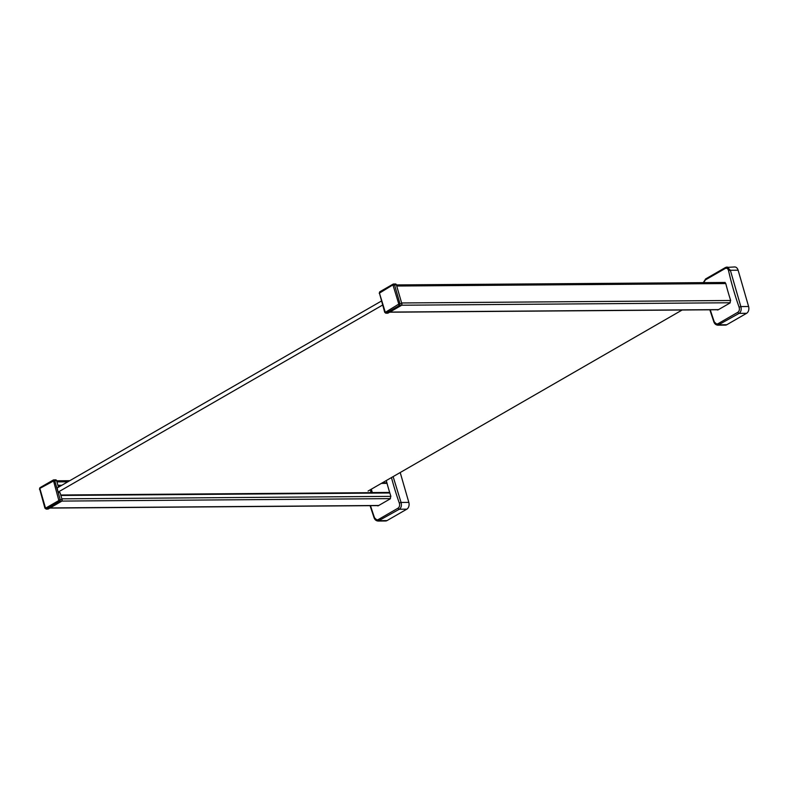<?xml version="1.0" encoding="UTF-8"?>
<svg xmlns="http://www.w3.org/2000/svg" width="788" height="788" viewBox="0 0 788 788"><rect width="100%" height="100%" fill="white"/><g stroke="black" fill="none" stroke-linecap="round" stroke-linejoin="round"><path stroke-width="1.18" d="M723.64 282.478L725.738 283.444A236.223 155.906 60 0 0 730.624 300.376L729.905 303.045L718.016 309.901L716.696 309.743M710.274 309.792A236.223 155.906 60 0 0 714.174 321.534C715.1 323.651 716.39 324.38 718.035 323.71L737.854 312.284C739.321 311.171 739.735 309.467 739.095 307.172A236.223 155.906 -120 0 1 728.555 270.678C727.925 268.55 726.812 267.821 725.216 268.491L705.388 279.917L703.654 282.626M717.07 309.743L717.661 310.029M728.555 270.678L730.358 270.274L727.157 267.014L725.817 267.398A1.3 0.857 60 0 0 725.521 267.477L725.521 267.477A1.3 0.857 60 0 0 725.216 268.491M739.095 307.172L740.838 306.571L730.358 270.274L738.129 270.225A5.22 3.674 -90.4 0 0 734.692 266.955L725.521 267.477L705.703 278.903A1.3 0.857 -120 0 0 705.388 279.917M737.854 312.284A1.3 0.857 60 0 0 739.095 313.368C741.055 311.89 741.636 309.625 740.838 306.571L748.6 306.512L738.129 270.225M714.174 321.534L713.839 321.859C714.598 323.917 715.947 325.02 717.898 325.178L739.095 313.368L746.6 313.309A5.22 3.674 -90.4 0 0 748.6 306.512M714.224 321.918L717.898 325.178M717.888 325.178L725.423 325.119A5.22 3.674 -90.4 0 0 726.782 324.735L746.6 313.309M398.807 304.079L385.322 312.334L379.442 293.116L392.926 284.872L398.807 304.079L399.979 303.744L394.512 284.793L393.31 284.074L395.517 283.966A1.3 0.916 -90.4 0 1 396.374 284.783L401.841 303.735L399.979 303.744L399.477 305.449A0.867 0.571 -119.7 0 1 398.639 304.651M401.338 305.429L388.031 313.102L386.169 313.112L399.477 305.449L401.338 305.429A1.3 0.916 -90.4 0 0 401.841 303.735M379.442 293.116L384.702 312.314L385.834 313.21L387.696 313.2A1.3 0.916 -90.4 0 0 388.031 313.102M371.404 489.131L372.094 492.973M370.646 489.575L370.764 492.983M58.509 492.677L58.47 491.919M386.287 480.552A236.223 155.906 60 0 0 390.848 496.243L390.129 498.912L378.24 505.768L376.92 505.62M370.498 505.66A236.223 155.906 60 0 0 374.399 517.401C375.324 519.519 376.615 520.247 378.26 519.578L398.078 508.152C399.546 507.039 399.949 505.335 399.309 503.039L401.053 502.439L393.123 476.612M377.294 505.61L377.885 505.896M398.078 508.152A1.3 0.857 60 0 0 399.309 509.235C401.269 507.758 401.85 505.492 401.053 502.439L408.824 502.38L400.206 472.534M374.399 517.401L374.064 517.726C374.822 519.785 376.171 520.888 378.112 521.045L399.309 509.235L406.825 509.176A5.22 3.674 -90.4 0 0 408.824 502.38M374.438 517.785L378.112 521.045L385.647 520.986A5.22 3.674 -90.4 0 0 386.997 520.602L406.825 509.176M45.143 507.955L46.394 508.989L59.701 501.316L60.203 499.612L54.736 480.66L56.598 480.65A1.3 0.916 -90.4 0 0 55.731 479.833L53.535 479.941L54.736 480.66L53.554 480.976L58.864 500.518L45.546 508.201L39.833 488.412L53.554 480.976M56.598 480.65L58.489 487.201M39.666 488.984L44.926 508.181L46.394 508.989A0.867 0.581 59.8 0 1 45.546 508.201M57.091 487.595L58.184 492.599L60.065 492.667L62.065 499.602L59.031 499.947M58.864 500.518A0.867 0.571 -119.7 0 0 59.701 501.316L61.562 501.296L48.255 508.969L46.394 508.989M47.575 508.979A1.3 0.916 -90.4 0 0 48.255 508.969M61.562 501.296A1.3 0.916 -90.4 0 0 62.065 499.602M58.056 492.155L382.564 305.084M56.894 488.117L381.402 301.055M682.142 310.009L368.075 491.052M718.035 323.71A1.3 0.857 60 0 0 719.267 324.794L726.782 324.735M389.804 312.078L718.508 309.615M730.249 302.759L401.584 305.222M730.663 300.494L401.624 302.966M725.768 283.552L396.728 286.024M396.374 284.783L393.33 285.108M385.322 312.334A0.867 0.581 59.8 0 0 386.169 313.112M379.235 293.353L379.796 291.796A0.867 0.581 59.8 0 0 379.609 292.545M385.834 313.21L384.918 312.087M380.003 291.747A0.867 0.581 59.8 0 0 379.796 291.796L393.114 284.123A0.867 0.571 -119.7 0 1 393.31 284.074M392.926 284.872A0.867 0.571 -119.7 0 1 393.114 284.123L393.655 283.976M61.809 501.089L390.474 498.627M378.733 505.482L50.028 507.945M390.887 496.361L61.848 498.834M56.953 481.892L67.837 481.813M386.888 482.808L382.318 482.837M61.878 485.25L57.928 485.28M60.863 495.455L389.833 492.983M58.017 485.556L61.385 485.536M381.825 483.123L386.967 483.083M389.794 492.855L60.834 495.327L389.784 492.845M372.389 492.569L389.666 492.431M387.036 483.349L381.362 483.389M372.31 492.845L389.745 492.717M387.006 483.231L381.579 483.271M370.784 492.933L372.123 492.746L370.833 492.786M371.266 489.21L372.212 492.461L370.833 492.736M370.784 491.801L370.823 492.49M58.076 485.792L60.971 485.772M61.159 485.664L58.046 485.684M370.833 492.667L60.735 495.002M399.309 503.039A236.223 155.906 -120 0 1 391.469 477.567M378.26 519.578A1.3 0.857 60 0 0 379.491 520.661L386.997 520.602M39.459 489.22L40.021 487.664A0.867 0.581 59.8 0 0 39.833 488.412M40.227 487.614A0.867 0.581 59.8 0 0 40.021 487.664L53.338 479.99A0.867 0.571 -119.7 0 1 53.535 479.941M53.151 480.739A0.867 0.571 -119.7 0 1 53.338 479.99L53.87 479.843M709.84 309.802L713.839 321.859M703.29 282.626L705.703 278.903M389.587 312.206L718.292 309.733M396.413 284.931L725.187 282.468M49.811 508.073L378.516 505.6M56.637 480.798L69.758 480.7M381.609 483.251L386.997 483.211M371.788 493.239L372.281 492.48L371.325 489.181M58.036 485.635L61.247 485.615M370.065 505.669L374.064 517.726M46.059 509.078L47.92 509.068"/></g></svg>
